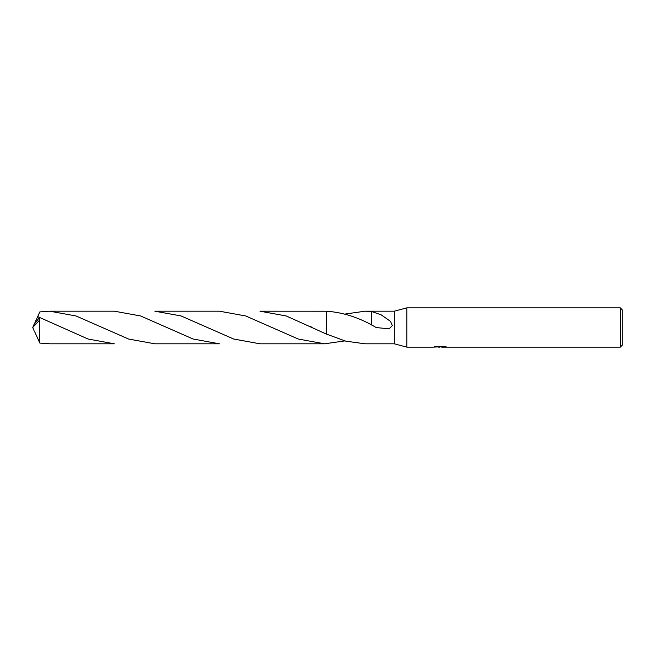 <?xml version="1.0" encoding="UTF-8"?>
<svg xmlns="http://www.w3.org/2000/svg" width="655" height="655" viewBox="0 0 655 655"><rect width="100%" height="100%" fill="white"/><g stroke="black" fill="none" stroke-linecap="round" stroke-linejoin="round"><path stroke-width="0.98" d="M435.657 346.372L440.422 346.773L432.947 347.15L406.886 347.15L394.31 343.81L394.31 311.19L406.886 307.85L620.285 307.85L622.25 309.815L622.25 345.185L620.285 347.15L441.716 347.15L444.467 346.38M406.886 347.15L406.886 307.85M441.642 346.839L437.352 346.953M439.636 347.15L438.703 347.15M620.285 347.15L620.285 307.85M440.422 346.773L434.142 346.773L443.934 346.266L446.186 346.839L441.642 347.142M371.59 324.847C356.451 316.709 341.37 312.165 326.321 311.215L259.969 311.19L286.268 315.972L326.321 334.042L345.75 341.165L365.081 343.81L394.31 343.81L365.162 343.81M365.162 311.19L394.31 311.19L365.081 311.19L371.573 311.502L381.12 314.809L390.568 321.4L392.304 325.633L389.095 328.826L376.216 327.565L371.565 324.831M326.321 334.042L326.321 311.207M441.716 346.757L440.422 346.757M344.808 340.911L324.552 343.81L298.23 339.02L245.715 315.964L219.441 311.19L154.858 311.19L181.075 315.947L233.647 339.02L259.969 343.81L324.552 343.81M344.808 314.089L365.081 311.19M371.581 320.197L371.565 325.036M371.573 311.534L371.573 320.189M39.505 320.221L39.84 343.097L49.755 343.81L114.33 343.81L87.975 339.003L39.505 317.421L33.921 324.7L32.75 327.5L39.505 320.221L39.505 317.421M39.316 317.642L37.777 316.406L39.84 311.903L49.755 311.19L76.062 315.98L128.593 339.036L154.858 343.81L219.441 343.81L193.086 339.003L140.579 315.956L114.33 311.19L49.755 311.19M34.322 330.971L39.84 343.097M34.322 324.029L37.777 316.406M33.921 330.3L32.75 327.5M311.24 326.878L310.544 326.542"/></g></svg>

